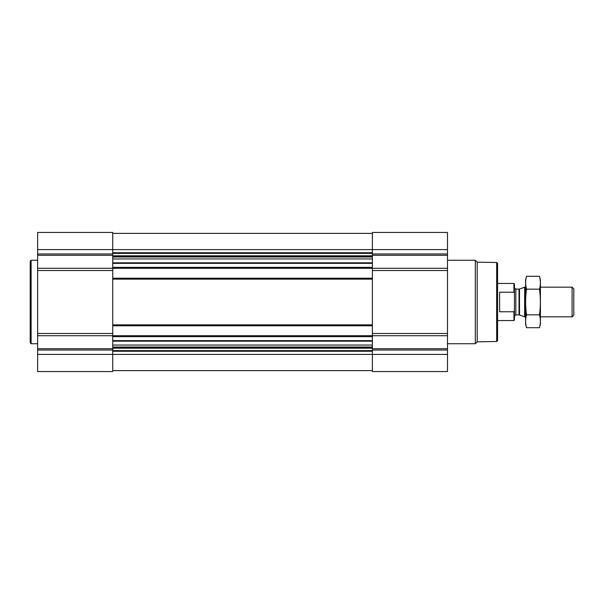 <?xml version="1.0" encoding="UTF-8"?>
<svg xmlns="http://www.w3.org/2000/svg" width="604" height="604" viewBox="0 0 604 604"><rect width="100%" height="100%" fill="white"/><g stroke="black" fill="none" stroke-linecap="round" stroke-linejoin="round"><path stroke-width="0.91" d="M112.729 341.162L112.729 371.551L37.622 371.551L37.622 232.449L112.729 232.449L112.729 341.162L372.381 341.162L372.381 371.551L447.496 371.551L447.496 354.397L37.622 354.397M447.496 354.397L447.496 232.449L372.381 232.449L372.381 341.162M112.729 370.622L372.381 370.622M112.729 233.378L372.381 233.378M37.622 268.289L447.496 268.289M112.729 278.218L372.381 278.218M112.729 325.783L372.381 325.783M37.622 335.711L447.496 335.711M496.647 262.498L496.647 341.502L497.575 340.573L497.575 263.427L496.647 262.498L477.205 262.159L475.318 260.271L447.496 260.271M496.647 341.502L477.205 341.841L477.205 262.159M477.205 341.841L475.318 343.729L475.318 260.271M37.622 343.729L31.129 343.729L31.129 260.271L37.622 260.271M31.129 343.729L30.2 342.8L30.2 261.2L31.129 260.271M514.449 293.265L513.928 292.23L499.614 292.23L499.614 311.77L513.928 311.77L514.449 310.735L513.928 311.77L513.928 320.543L514.449 320.022L514.449 283.978L513.928 283.457L497.575 283.457M513.928 292.23L513.928 283.457M572.094 287.164L572.094 316.836L573.8 315.129L573.8 288.871L572.094 287.164L540.414 287.164M525.578 316.836L524.627 316.836L524.627 287.164L525.578 287.164M539.47 327.7L540.414 324.167L540.414 279.833L539.47 276.3C540.686 280.581 540.686 284.869 539.47 289.15C540.686 297.606 540.686 306.175 539.47 314.85C540.686 319.131 540.686 323.419 539.47 327.7L526.529 327.7C525.314 323.419 525.314 319.131 526.529 314.85C525.314 306.394 525.314 297.825 526.529 289.15C525.314 284.869 525.314 280.581 526.529 276.3L539.47 276.3M539.47 314.85L526.529 314.85M539.47 289.15L526.529 289.15M526.529 327.7L525.578 324.167L525.578 279.833L526.529 276.3M112.729 340.641L372.381 340.641M112.729 336.639L372.381 336.639M112.729 324.861L372.381 324.861M112.729 279.139L372.381 279.139M112.729 267.361L372.381 267.361M112.729 263.359L372.381 263.359M112.729 252.744L372.381 252.744M37.622 249.603L447.496 249.603M447.496 253.974L372.381 253.974M447.496 255.288L372.381 255.288M447.496 270.517L372.381 270.517M447.496 333.483L372.381 333.483M447.496 348.712L372.381 348.712M447.496 350.026L372.381 350.026M112.729 351.256L372.381 351.256M112.729 253.386L372.381 253.386M112.729 255.794L372.381 255.794M112.729 256.436L372.381 256.436M112.729 256.987L372.381 256.987M112.729 258.95L372.381 258.95M112.729 262.838L372.381 262.838M112.729 345.05L372.381 345.05M112.729 347.013L372.381 347.013M112.729 347.564L372.381 347.564M112.729 348.206L372.381 348.206M112.729 350.614L372.381 350.614M112.729 253.974L37.622 253.974M112.729 255.288L37.622 255.288M112.729 270.517L37.622 270.517M112.729 333.483L37.622 333.483M112.729 348.712L37.622 348.712M112.729 350.026L37.622 350.026M519.5 289.029L519.025 289.112L519.025 314.888L519.5 314.971L519.5 289.029L524.627 287.164M519.025 314.888L515.839 314.888L515.839 289.112L514.449 287.715M475.318 343.729L447.496 343.729M513.928 320.543L497.575 320.543M572.094 316.836L540.414 316.836M519.5 314.971L524.627 316.836M519.025 289.112L515.839 289.112M515.839 314.888L514.449 316.285"/></g></svg>
